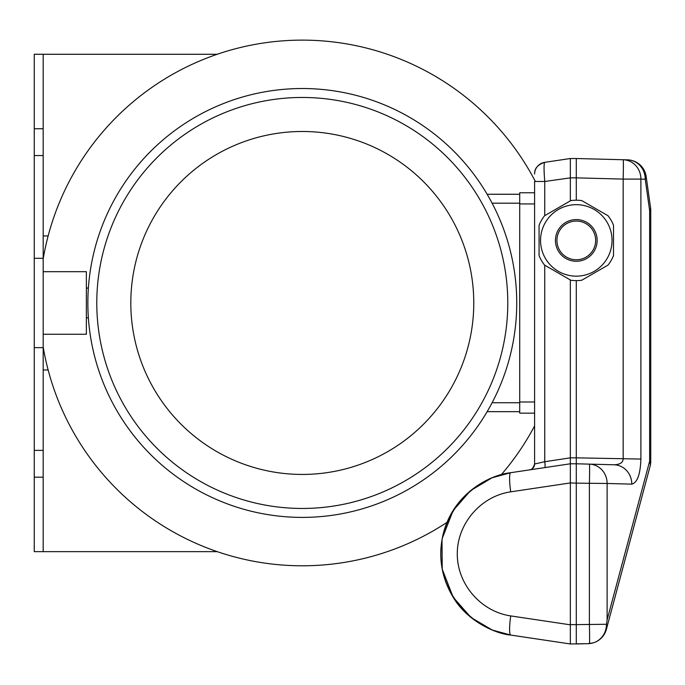 <?xml version="1.0" encoding="UTF-8"?>
<svg xmlns="http://www.w3.org/2000/svg" width="685" height="685" viewBox="0 0 685 685"><rect width="100%" height="100%" fill="white"/><g stroke="black" fill="none" stroke-linecap="round" stroke-linejoin="round"><path stroke-width="1.03" d="M534.6 425.907A262.834 262.834 0 0 1 501.274 474.688M447.099 522.304A262.834 262.834 0 0 1 43.181 347.038M43.181 258.879A262.834 262.834 0 0 1 535.37 181.482M487.129 194.257L519.71 194.257M487.129 411.668L519.71 411.668M130.818 302.958A171.473 171.473 0 0 0 388.027 451.466A171.473 171.473 0 0 0 388.027 154.459A171.473 171.473 0 0 0 130.818 302.958M87.86 302.958A214.431 214.431 0 0 0 409.51 488.67A214.431 214.431 0 0 0 409.51 117.255A214.431 214.431 0 0 0 87.86 302.958M96.79 302.958A205.5 205.5 0 0 0 405.041 480.93A205.5 205.5 0 0 0 405.041 124.995A205.5 205.5 0 0 0 96.79 302.958M539.069 255.608L539.069 225.228A40.209 40.209 0 0 1 544.524 215.766L570.828 200.585A40.209 40.209 0 0 1 581.753 200.585L608.057 215.766A40.209 40.209 0 0 1 613.52 225.228L613.52 255.608A40.209 40.209 0 0 1 608.057 265.069L581.753 280.251A40.209 40.209 0 0 1 570.828 280.251L544.524 265.069A40.209 40.209 0 0 1 539.069 255.608M576.29 204.678A35.74 35.74 0 0 0 540.636 237.986A35.74 35.74 0 0 0 571.436 275.824A35.74 35.74 0 0 0 611.953 242.85A35.74 35.74 0 0 0 576.29 204.678M576.29 261.268A20.85 20.85 0 0 1 558.241 229.997A20.85 20.85 0 0 1 594.349 229.997A20.85 20.85 0 0 1 576.29 261.268M576.29 259.778A19.36 19.36 0 0 1 556.931 240.418A19.36 19.36 0 0 1 576.29 221.058A19.36 19.36 0 0 1 595.65 240.418A19.36 19.36 0 0 1 576.29 259.778M534.454 465.295A5.959 5.959 0 0 0 534.6 464.01L534.6 413.158L519.71 413.158L519.71 192.768L534.6 192.768L534.6 181.482L544.746 181.482C543.83 170.034 543.822 163.647 544.738 162.345L570.34 158.518L570.34 177.869L544.746 181.482L544.746 215.638M544.746 467.615A5.959 0.873 81.5 0 0 544.763 467.607A5.959 0.873 81.5 0 0 544.746 461.724L534.6 463.993A5.959 5.959 0 0 1 529.522 469.884A5.959 5.959 0 0 0 530.764 469.559M534.754 172.192A11.91 11.91 0 0 1 535.242 170.248M535.661 169.195A11.91 11.91 0 0 1 537.254 166.626M537.656 166.155A11.91 11.91 0 0 1 539.857 164.237M544.738 162.345C537.768 164.597 534.386 168.493 534.6 174.05A11.91 11.91 0 0 1 544.746 162.336L541.167 163.475A11.91 11.91 0 0 1 542.494 162.902M529.599 469.876C531.628 469.978 533.29 468.018 534.6 463.993L534.6 181.482M510.736 615.918A19.36 2.834 98.5 0 0 510.727 635.063C494.972 633.805 466.622 620.507 453.033 597.012C442.253 578.988 438.606 559.748 442.09 539.292C449.762 496.146 487.532 475.125 510.727 472.693A19.36 2.834 -98.5 0 0 510.736 491.839C480.844 496.18 457.152 523.674 457.28 553.882C457.152 584.091 480.844 611.585 510.736 615.918L570.34 624.823L570.34 643.968L510.736 635.063C471.614 629.395 440.609 593.407 440.78 553.882C440.609 514.349 471.614 478.37 510.736 472.693A19.36 2.834 -98.5 0 0 510.727 472.693L491.958 477.839L470.467 490.691L453.11 510.625L442.287 538.264M442.005 539.789L442.202 569.072L453.153 597.209L470.972 617.476L492.318 630.063L510.727 635.063A19.36 2.834 98.5 0 0 510.736 635.063M570.34 279.968L570.34 624.617L576.29 624.617L576.29 643.968L588.201 643.66A19.36 19.36 0 0 0 589.417 643.592A19.36 0.505 -91.5 0 0 589.391 624.275L589.391 483.482A19.36 0.505 -88.5 0 0 589.391 464.13L614.085 464.781C619.874 464.558 622.896 462.658 623.17 459.061L623.17 179.093L640.895 179.093A19.36 18.23 -88.5 0 0 623.17 159.742L627.503 159.853A19.36 19.36 0 0 1 646.16 176.516L650.562 207.803A19.36 7.038 172 0 1 649.628 210.5L650.75 210.5A19.36 19.36 0 0 0 650.562 207.803L646.16 176.516A19.36 7.038 172 0 1 645.227 179.205A19.36 18.23 -88.5 0 0 627.503 159.853M544.746 265.198L544.746 461.724L570.34 457.837L576.29 457.837L576.29 463.788L570.34 463.788L510.736 472.693M607.115 619.891L649.628 461.236A19.36 11.371 15 0 1 650.091 466.245A19.36 19.36 0 0 0 650.75 461.236L649.628 461.236L649.628 210.5L645.227 179.205L640.895 179.093L640.895 459.061C640.347 474.388 637.307 482.745 631.784 484.132L607.115 483.482L607.115 619.891L606.542 624.275L576.29 624.617L576.29 483.139L570.34 482.934L510.736 491.839M570.34 158.518L576.29 158.518L576.29 177.869L570.34 177.869L570.34 200.868M640.895 459.061L576.29 457.837L576.29 280.627M570.34 643.968L588.201 643.66L593.424 642.804A19.274 18.161 -91.5 0 0 606.405 625.722A19.36 11.371 15 0 1 606.396 629.318L650.091 466.245A19.36 19.36 0 0 0 650.75 461.236L650.75 210.5A19.36 19.36 0 0 0 650.562 207.803M576.29 463.788L576.29 483.139L607.115 483.482A19.36 18.23 -88.5 0 0 589.391 464.13L576.29 463.788M606.542 624.275L606.405 625.722M606.396 629.318A19.36 19.36 0 0 1 589.417 643.592M631.784 484.132A19.36 18.23 -88.5 0 0 614.205 464.781A19.36 18.23 -88.5 0 0 614.06 464.772M623.17 159.742L576.29 158.518L623.17 159.742A19.36 0.505 91.5 0 1 623.17 179.093L576.29 177.869L576.29 200.208M86.37 288.068L88.374 288.068M43.181 271.688L86.37 271.688L86.37 334.237L43.181 334.237M43.181 347.637L34.25 347.637L34.25 258.288L43.181 258.288L43.181 450.387L34.25 450.387L34.25 551.648L43.181 551.648L43.181 477.188L34.25 477.188M43.181 258.288L43.181 155.538L34.25 155.538L34.25 450.387M217.231 54.278L43.181 54.278L43.181 128.737L34.25 128.737L34.25 155.538M43.181 54.278L34.25 54.278L34.25 128.737M217.231 551.648L43.181 551.648M43.181 450.387L43.181 477.188M43.181 128.737L43.181 155.538M48.147 235.948L43.181 235.948M48.147 369.968L43.181 369.968M492.104 203.188L519.71 203.188M492.104 402.737L519.71 402.737M519.71 203.933L534.6 203.933M519.71 401.992L534.6 401.992M442.185 538.778L442.09 539.292M86.37 317.849L88.374 317.849"/></g></svg>
